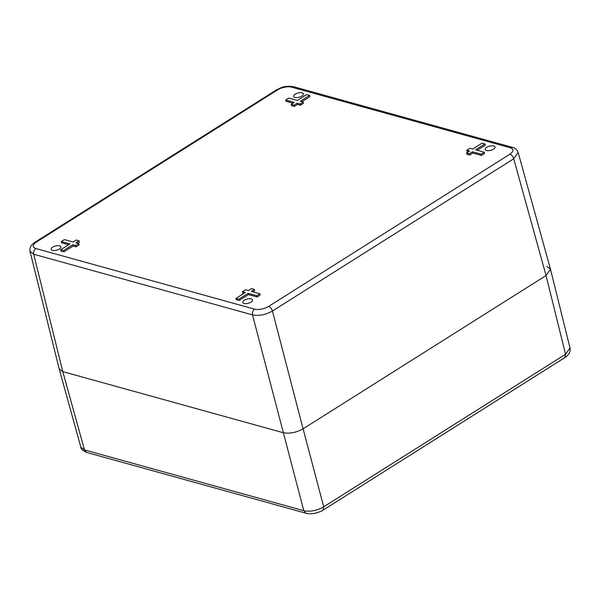 <?xml version="1.0" encoding="UTF-8"?>
<svg xmlns="http://www.w3.org/2000/svg" width="600" height="600" viewBox="0 0 600 600"><rect width="100%" height="100%" fill="white"/><g stroke="black" fill="none" stroke-linecap="round" stroke-linejoin="round"><path stroke-width="0.9" d="M294.9 97.403A5.07 2.175 -14.7 0 0 300.577 96.712A5.07 2.175 -14.7 0 0 303.42 93.832A5.07 2.175 -14.7 0 0 297.968 93.015A5.07 2.175 -14.7 0 0 293.618 96.405A5.07 2.175 -14.7 0 0 294.9 97.403M486.518 150.502A5.07 2.175 -14.7 0 0 492.195 149.82A5.07 2.175 -14.7 0 0 495.037 146.94A5.07 2.175 -14.7 0 0 489.585 146.123A5.07 2.175 -14.7 0 0 485.235 149.505A5.07 2.175 -14.7 0 0 486.518 150.502M52.455 250.365A5.07 2.175 -14.7 0 0 58.125 249.683A5.07 2.175 -14.7 0 0 60.975 246.795A5.07 2.175 -14.7 0 0 55.523 245.978A5.07 2.175 -14.7 0 0 51.172 249.368A5.07 2.175 -14.7 0 0 52.455 250.365M244.072 303.472A5.07 2.175 -14.7 0 0 249.743 302.782A5.07 2.175 -14.7 0 0 252.593 299.903A5.07 2.175 -14.7 0 0 247.132 299.085A5.07 2.175 -14.7 0 0 242.782 302.475A5.07 2.175 -14.7 0 0 244.072 303.472M77.543 243.24L79.35 242.093L79.02 240.833L75.915 242.79L78.795 243.585L79.125 244.853L76.02 246.81L73.148 246.007L63.84 251.88L60.968 251.085L60.637 249.817L69.945 243.945L61.32 241.56L61.65 242.82L68.648 244.763M466.522 152.947L466.853 154.208L469.732 155.01L469.395 153.743L466.522 152.947L469.627 150.99L466.755 150.195L467.085 151.455L468.338 151.8M477.225 150.278L485.243 145.222L484.905 143.955L475.605 149.828L484.222 152.22L484.56 153.48L481.455 155.438L472.83 153.053L469.732 155.01M297.173 103.192L294.067 105.15L291.195 104.355L291.525 105.615L294.405 106.417L297.502 104.46L300.375 105.255L303.48 103.297L303.15 102.03L300.045 103.988L297.173 103.192L297.502 104.46M291.195 104.355L294.3 102.398L285.675 100.005L286.005 101.273L293.002 103.215M301.897 101.685L309.907 96.63L309.577 95.363L300.27 101.235L303.15 102.03M252.87 291.832L254.678 290.685L254.347 289.425L251.25 291.382L259.868 293.767L260.205 295.035L257.1 296.993L248.475 294.6L239.175 300.472L236.295 299.678L235.965 298.41L245.272 292.538L242.4 291.743L242.73 293.01L243.975 293.355M61.32 241.56L64.418 239.603L73.043 241.987L76.148 240.038L79.02 240.833M78.795 243.585L75.69 245.542L76.02 246.81M75.69 245.542L72.817 244.748L73.148 246.007M72.817 244.748L63.51 250.612L63.84 251.88M63.51 250.612L60.637 249.817M466.755 150.195L469.853 148.238L472.725 149.032L482.033 143.16L484.905 143.955M484.222 152.22L481.125 154.178L481.455 155.438M481.125 154.178L472.5 151.785L472.83 153.053M472.5 151.785L469.395 153.743M300.375 105.255L300.045 103.988M294.067 105.15L294.405 106.417M285.675 100.005L288.772 98.047L297.397 100.44L306.705 94.567L309.577 95.363M242.4 291.743L245.498 289.785L248.37 290.58L251.475 288.623L254.347 289.425M259.868 293.767L256.77 295.725L257.1 296.993M256.77 295.725L248.145 293.34L248.475 294.6M248.145 293.34L238.837 299.205L239.175 300.472M238.837 299.205L235.965 298.41M35.812 248.52C32.168 247.118 32.348 244.972 36.345 242.093L277.642 89.85C280.882 88.028 281.235 88.065 284.722 87.165C287.655 86.67 289.942 86.662 291.585 87.142L510.397 147.788C514.043 149.19 513.862 151.328 509.865 154.215L268.567 306.45C263.775 309.12 259.125 310.02 254.625 309.157L35.812 248.52C33.998 249.915 33.293 251.827 33.697 254.235L30 251.265M268.567 306.45C270.36 307.155 271.65 308.678 272.43 311.01C265.575 314.827 258.938 316.118 252.51 314.88C252.105 312.465 252.81 310.56 254.625 309.157M510.397 147.788L512.543 147.398C514.972 147.81 516.84 149.475 518.145 152.407L513.727 158.775C512.94 156.435 511.658 154.913 509.865 154.215M30.015 251.34L59.13 368.745L62.805 371.625L283.163 432.697C289.597 433.882 296.235 432.592 303.082 428.827L546.045 275.535L550.463 269.168L518.138 152.392M86.738 452.467C82.83 450.743 80.858 448.957 80.82 447.097L84.472 449.903L86.73 452.467L306.053 513.248L303.795 510.69C310.23 511.965 316.868 510.675 323.715 506.82L323.062 510.135C322.222 510.893 319.845 511.868 315.923 513.06C311.707 513.952 308.423 514.013 306.06 513.255M546.81 266.355L550.485 269.243L546.045 275.535L565.56 354.233L570 347.947C571.2 353.28 566.092 356.962 564.908 357.548L565.56 354.233L323.715 506.82L303.082 428.827C296.235 432.592 289.597 433.882 283.163 432.697L62.805 371.625L59.145 368.812L80.82 447.105M546.045 275.535L303.082 428.827L272.43 311.01L513.727 158.775L546.045 275.535M277.642 89.85L276.315 89.977C281.498 87.585 284.31 85.312 293.73 86.752L291.585 87.142M276.315 89.977L35.017 242.212L36.345 242.093M33.697 254.235L252.51 314.88L303.795 510.69L84.472 449.903L62.805 371.625L33.697 254.235M35.017 242.22L32.392 244.282C30.247 246.548 29.46 248.903 30.023 251.347M293.737 86.752L512.55 147.398M323.055 510.143L564.9 357.555M550.485 269.243L570 347.955"/></g></svg>
